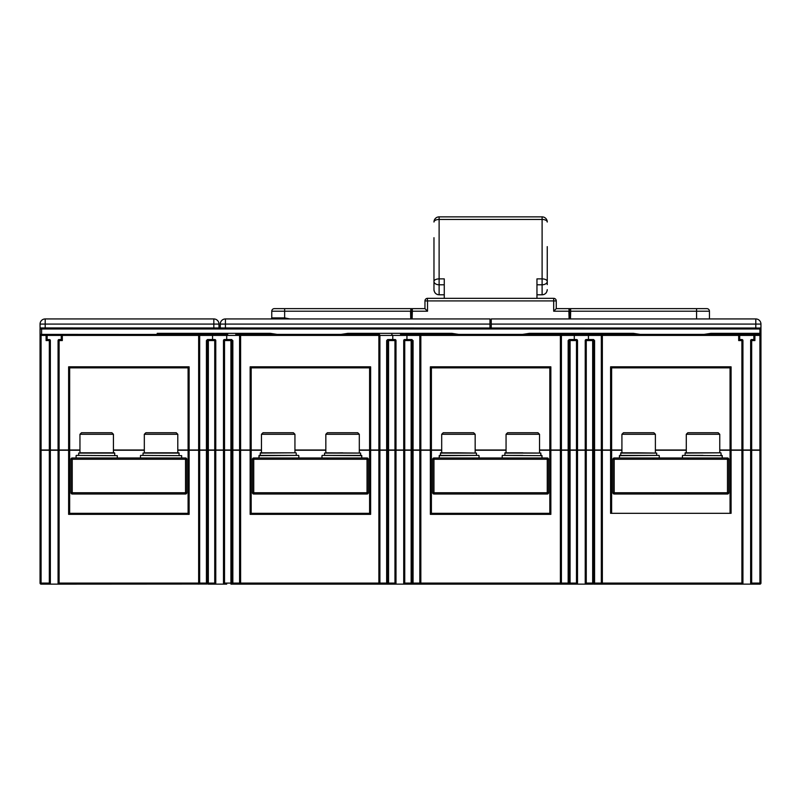 <?xml version="1.0" encoding="UTF-8"?>
<svg xmlns="http://www.w3.org/2000/svg" width="801" height="801" viewBox="0 0 801 801"><rect width="100%" height="100%" fill="white"/><g stroke="black" fill="none" stroke-linecap="round" stroke-linejoin="round"><path stroke-width="1.2" d="M325.837 434.282L327.379 432.74L357.757 432.74L359.309 434.282L325.837 434.282L325.837 452.815L360.59 453.076L324.545 453.076L324.545 455.399L361.621 455.399L323.584 455.399M342.568 452.815L324.545 453.076M361.551 455.399L361.882 457.972M261.466 434.282L294.938 434.282L293.396 432.74L263.018 432.74L261.466 434.282L261.466 452.815L278.207 452.815L260.435 452.815L260.185 455.399M294.938 434.282L294.938 452.815L295.97 452.815L278.207 452.815M297.191 455.399L259.144 455.399M258.893 457.972L259.224 455.399M522.793 455.399L503.809 455.399M504.77 453.076L540.815 453.076L505.03 452.815L504.77 455.399M506.062 434.282L507.604 432.74L537.982 432.74L539.534 434.282L506.062 434.282L506.062 452.815L522.793 452.815M541.776 455.399L542.107 457.972M441.691 434.282L475.163 434.282L473.621 432.74L443.243 432.74L441.691 434.282L441.691 452.815L458.432 452.815L440.66 452.815L440.41 455.399M440.41 453.076L476.455 453.076L458.432 452.815M477.416 455.399L439.369 455.399M439.118 457.972L439.449 455.399M703.018 455.399L684.034 455.399M722.001 455.399L722.332 457.972M719.759 434.282L686.287 434.282L687.829 432.74L718.207 432.74L719.759 434.282L719.759 452.815L720.79 452.815L685.255 452.815L684.995 455.399M686.287 434.282L686.287 452.815L703.018 452.815M621.916 434.282L655.388 434.282L653.846 432.74L623.468 432.74L621.916 434.282L621.916 452.815L638.657 452.815L620.885 452.815L620.635 455.399M620.635 453.076L656.68 453.076L638.657 452.815M657.641 455.399L619.594 455.399M619.343 457.972L619.674 455.399M144.32 434.282L145.872 432.74L176.25 432.74L177.792 434.282L144.32 434.282L144.32 452.815L178.823 452.815L144.32 452.815M140.716 455.399L181.657 455.649L140.716 455.399L143.039 455.399L143.039 453.076L179.084 453.076L179.084 455.399M79.96 434.282L81.502 432.74L111.88 432.74L113.432 434.282L79.96 434.282L79.96 452.815L114.453 452.815L79.96 452.815M76.355 455.399L117.286 455.649L76.355 455.399L78.668 455.399L78.668 453.076L114.713 453.076L114.713 455.399M727.478 494.017L614.197 494.017A1.292 1.292 0 0 1 612.905 492.725L612.905 459.253A1.292 1.292 0 0 1 614.197 457.972L727.478 457.972A1.292 1.292 0 0 1 728.77 459.253L728.77 492.725A1.292 1.292 0 0 1 727.478 494.017L727.478 492.725L728.77 492.725A1.292 1.292 0 0 1 727.478 494.017M367.028 494.017L253.747 494.017A1.292 1.292 0 0 1 252.455 492.725L252.455 459.253A1.292 1.292 0 0 1 253.747 457.972L367.028 457.972A1.292 1.292 0 0 1 368.32 459.253L368.32 492.725A1.292 1.292 0 0 1 367.028 494.017L367.028 492.725L368.32 492.725A1.292 1.292 0 0 1 367.028 494.017M433.972 457.972L547.253 457.972A1.292 1.292 0 0 1 548.545 459.253L548.545 492.725A1.292 1.292 0 0 1 547.253 494.017L433.972 494.017A1.292 1.292 0 0 1 432.68 492.725L432.68 459.253A1.292 1.292 0 0 1 433.972 457.972L433.972 459.253L432.68 459.253A1.292 1.292 0 0 1 433.972 457.972M185.522 494.017L72.23 494.017A1.292 1.292 0 0 1 70.949 492.725L70.949 459.253A1.292 1.292 0 0 1 72.23 457.972L185.522 457.972A1.292 1.292 0 0 1 186.803 459.253L186.803 492.725A1.292 1.292 0 0 1 185.522 494.017L185.522 492.725L186.803 492.725A1.292 1.292 0 0 1 185.522 494.017M40.13 335.018L40.05 324.085A5.146 5.146 0 0 1 45.196 318.938L213.837 318.938A5.146 5.146 0 0 1 218.983 324.085L218.983 327.949M40.05 331.814L40.05 328.981A1.031 1.031 -44.6 0 1 41.081 327.949L760.339 328.04M40.05 335.259L41.081 334.387L46.098 334.387L47.129 335.419L40.05 335.419A1.031 1.031 0 0 1 41.081 334.387L41.081 449.992L40.05 449.992L40.05 328.981L41.592 328.981L41.592 334.387M41.081 449.992L79.96 449.992M113.432 449.992L144.32 449.992M177.792 449.992L261.466 449.992M294.938 449.992L325.837 449.992M359.309 449.992L441.691 449.992M475.163 449.992L506.062 449.992M539.534 449.992L594.572 449.992L594.572 340.565L593.691 340.565L593.691 449.992M719.759 449.992L741.896 449.992L741.896 340.565L738.682 340.565L738.682 335.419L602.352 335.419L602.352 449.992L594.572 449.992M602.352 449.992L621.916 449.992M655.388 449.992L686.287 449.992M741.896 449.992L760.95 449.992L760.95 324.085L760.95 328.981L759.919 328.981L759.919 327.949L760.95 328.981L760.95 324.085L755.804 324.085L755.804 318.938A5.146 5.146 0 0 1 760.95 324.085M235.774 334.387L378.873 334.387A1.031 1.031 0 0 1 379.904 335.419L379.904 449.992M212.555 339.534L212.555 335.419L211.524 334.387L198.648 334.387L227.744 334.387L226.713 335.419L199.679 335.419L199.679 449.992M601.321 449.992L601.321 335.419L602.352 334.387L560.39 334.387L759.919 334.387A1.031 1.031 0 0 1 760.95 335.419L760.95 333.356L759.919 333.356L759.919 328.981L41.592 328.981L41.592 327.949L44.946 327.949M400.5 334.387L589.476 334.387L588.445 335.419L589.476 334.387M49.322 449.992L49.322 340.565L46.098 340.565L46.098 334.387L199.049 334.468M580.725 334.387L560.39 334.387A1.031 1.031 0 0 1 561.411 335.419L561.411 449.992M710.747 334.387L710.747 333.356L704.149 334.387M640.099 334.387L633.501 333.356L633.501 334.387M529.231 334.387L529.231 333.356L522.642 334.387M458.593 334.387L451.994 333.356L451.994 334.387M347.724 334.387L347.724 333.356L341.126 334.387M277.076 334.387L270.478 333.356L270.478 334.387M760.87 328.59L760.95 328.981A1.031 1.031 0 0 0 759.919 327.949A1.031 1.031 0 0 1 760.95 328.981M491.253 327.949L491.253 318.938L755.804 318.938M220.275 324.085A5.146 5.146 0 0 1 225.421 318.938L225.421 324.085L220.275 324.085L220.275 327.949L220.275 324.085A5.146 5.146 0 0 1 225.421 318.938L489.972 318.938L489.972 327.949M369.601 449.992L369.601 367.859L251.174 367.859L250.142 366.828L251.174 367.859L251.174 449.992M730.051 449.992L730.051 367.859L611.624 367.859L610.592 366.828L611.624 367.859L611.624 449.992M188.095 449.992L188.095 367.859L189.126 366.828L188.095 367.859L69.657 367.859L68.626 366.828L69.657 367.859L69.657 449.992M569.111 318.938L568.88 311.219L553.691 311.219L556.264 308.635L568.88 308.635L569.141 311.279M427.534 311.219L424.961 308.635L424.961 300.916A2.573 2.573 0 0 1 427.534 298.342L553.691 298.342A2.573 2.573 0 0 1 556.264 300.916L556.264 308.635L553.691 311.219L553.691 300.916L427.534 300.916L427.534 311.219L412.345 311.219L412.125 318.938M412.325 308.635L424.961 308.635M270.738 318.938A1.031 1.031 0 0 0 271.769 317.907A1.031 1.031 0 0 1 270.738 318.938A1.031 1.031 0 0 0 271.769 317.907L271.769 311.219A2.573 2.573 0 0 1 274.342 308.635L411.824 308.635L410.803 308.896L410.803 318.938M271.769 317.907L284.645 317.907L289.892 318.938M410.743 318.938L410.543 311.219L284.645 311.219L284.645 317.907M412.084 311.219L412.084 318.938L412.345 308.635M410.803 311.219L410.803 308.896M573.536 308.635L706.882 308.635A2.573 2.573 0 0 1 709.456 311.219L709.456 318.938M570.422 308.896L568.88 308.635L570.682 308.635L570.422 318.938L570.682 308.635L696.58 308.635L696.58 311.219L570.682 311.219L570.462 318.938M696.319 308.635L696.82 308.645L696.319 308.635M569.141 311.469L569.141 316.315M442.953 298.342L443.464 298.342M570.682 308.635L568.88 308.635L569.401 308.896L569.401 318.938M760.95 335.419L759.919 335.419L759.919 334.387L760.95 335.419L760.319 334.468M610.592 449.992L610.592 366.828L731.083 366.828L730.051 367.859M585.231 449.992L585.231 340.565A1.031 1.031 0 0 1 586.262 339.534L593.541 339.534L594.572 340.565M588.445 339.534L588.445 335.419L574.287 335.419L573.256 334.387L574.287 335.419L561.411 335.419L560.39 334.387A1.031 1.031 0 0 1 561.411 335.419L560.39 335.419L560.76 334.458M593.541 339.534L592.66 339.534A1.031 1.021 90 0 1 593.691 340.565L593.691 340.545M593.691 340.565L592.66 340.565L592.66 339.534M574.287 339.534L574.287 335.419M570.072 339.534L570.072 340.565L569.05 340.565A1.031 1.021 -90 0 1 570.072 339.534L576.48 339.534A1.031 1.031 0 0 1 577.511 340.565L577.511 449.992M568.159 449.992L568.159 340.565L569.201 339.534M570.092 340.565L570.072 449.992M601.952 334.468L602.352 335.419L601.321 335.419A1.031 1.031 0 0 1 602.352 334.387A1.031 1.031 0 0 0 601.321 335.419L588.445 335.419M739.073 334.468L739.713 335.419L738.682 335.419L738.682 334.387A1.031 1.031 0 0 1 739.713 335.419L739.713 339.534L741.896 339.534L742.928 340.565L742.928 449.992M759.919 449.992L759.919 335.419L754.902 335.419L754.902 340.565L753.871 339.534L753.871 335.419A1.031 1.031 0 0 1 754.902 334.387L753.871 335.419A1.031 1.031 0 0 1 754.902 334.387L754.522 334.458M750.647 449.992L750.647 340.565A1.031 1.031 0 0 1 751.678 339.534L753.871 339.534M741.896 340.565L742.627 339.834M738.682 340.565L739.713 339.534M742.928 340.565A1.031 1.031 0 0 0 741.896 339.534A1.031 1.031 0 0 1 742.928 340.565M419.814 449.992L419.814 335.419L420.835 334.387L420.835 449.992M413.066 449.992L413.066 340.565L412.175 340.565L412.175 449.992M412.024 339.534L411.153 339.534L413.066 340.565M406.938 339.534L406.938 335.419L407.969 334.387L406.938 335.419L392.78 335.419L391.749 334.387L392.78 335.419L379.904 335.419L378.873 334.387A1.031 1.031 0 0 1 379.904 335.419L378.873 335.419L379.243 334.458M412.175 340.565L411.153 340.565L411.153 339.534A1.031 1.021 90 0 1 412.175 340.565L412.175 340.545M403.714 449.992L403.714 340.565A1.031 1.031 0 0 1 404.745 339.534L411.153 339.534M392.78 339.534L392.78 335.419M388.565 339.534L388.565 340.565L387.534 340.565A1.031 1.021 -90 0 1 388.565 339.534L394.963 339.534A1.031 1.031 0 0 1 395.994 340.565L395.994 449.992M386.653 449.992L386.653 340.565L387.684 339.534M394.963 449.992L394.963 340.565L388.565 340.565L388.565 449.992M420.445 334.468L420.835 334.387A1.031 1.031 0 0 0 419.814 335.419L406.938 335.419M239.589 449.992L239.589 335.419A1.031 1.031 0 0 1 240.61 334.387L240.61 449.992M232.841 449.992L232.841 340.565L231.95 340.565L231.95 449.992M231.799 339.534L230.928 339.534L232.841 340.565M226.713 339.534L226.713 335.419L227.744 334.387M230.928 339.534A1.031 1.021 90 0 1 231.95 340.565L230.928 340.565L230.928 339.534L224.52 339.534L224.52 449.992M223.489 449.992L223.489 340.565A1.031 1.031 0 0 1 224.52 339.534M208.34 339.534L207.459 339.534L208.34 339.534L208.34 340.565L207.309 340.565A1.031 1.021 -90 0 1 208.34 339.534L214.738 339.534A1.031 1.031 0 0 1 215.769 340.565L215.769 449.992M214.738 449.992L214.738 340.565L208.36 340.565L208.34 449.992M206.428 449.992L206.428 340.565L207.459 339.534M198.648 334.387L199.679 335.419L198.648 335.419L198.648 334.387A1.031 1.031 0 0 1 199.679 335.419A1.031 1.031 0 0 0 198.648 334.387M198.648 449.992L198.648 335.419L62.318 335.419L62.318 334.387L61.287 335.419A1.031 1.031 0 0 1 62.318 334.387L61.947 334.458M58.072 449.992L58.072 340.565A1.031 1.031 0 0 1 59.104 339.534L61.287 339.534L61.287 335.419L47.129 335.419A1.031 1.031 0 0 0 46.098 334.387L46.498 334.468M47.129 335.419L47.129 339.534L49.322 339.534A1.031 1.031 0 0 1 50.353 340.565L50.353 449.992M46.098 340.565L47.129 339.534M61.287 339.534L62.318 340.565L58.072 340.565M157.196 334.387L157.196 333.356L160.891 334.387M270.478 333.356L157.196 333.356L167.489 334.387M250.142 449.992L250.142 366.828L370.633 366.828L369.601 367.859M549.826 449.992L549.826 367.859L431.399 367.859L431.399 449.992M549.826 367.859L550.858 366.828L550.858 449.992M430.367 449.992L430.367 366.828L431.399 367.859M211.524 334.387L212.555 335.419M378.873 449.992L378.873 335.419L239.589 335.419L240.22 334.468M433.972 237.697L433.972 281.451A5.146 2.573 0 0 1 439.118 278.878L444.265 278.878L444.265 298.342M536.96 298.342L536.96 278.878L542.107 278.878A5.146 2.573 0 0 1 547.253 281.451A5.146 3.324 180 0 1 542.107 284.786L542.107 219.454L439.118 219.454L439.118 284.786A5.146 3.324 180 0 1 433.972 281.451L433.972 289.652A5.146 5.146 0 0 0 434.162 291.053M444.265 294.798L439.118 294.798C436.104 294.588 434.382 292.876 433.972 289.652L433.972 284.595M434.693 292.275A5.146 5.146 0 0 0 435.554 293.366M436.645 294.167A5.146 5.146 0 0 0 437.897 294.648M433.972 281.451L433.972 238.047M547.253 284.595L547.253 246.618M547.253 247.909L547.253 253.977M543.338 294.648A5.146 5.146 0 0 0 544.57 294.177M545.651 293.386A5.146 5.146 0 0 0 546.532 292.285M547.063 291.053A5.146 5.146 0 0 0 547.253 289.652C546.843 292.866 545.131 294.588 542.107 294.798L542.107 284.786L536.96 284.786M536.96 294.798L542.107 294.798M547.253 261.356L547.253 254.918M760.95 450.242L760.95 583.098A1.031 1.031 0 0 1 759.919 584.129L753.871 584.129L759.919 584.129A1.031 1.031 0 0 0 760.95 583.098L760.95 450.242L719.759 450.242M731.083 450.242L731.083 513.321L610.592 513.321L610.592 450.242L621.916 450.242M655.388 450.242L686.287 450.242M610.592 450.242L539.534 450.242M431.399 450.242L431.399 513.321L430.367 514.352L430.367 450.242L441.691 450.242M475.163 450.242L506.062 450.242M430.367 450.242L386.653 450.242L386.653 583.098L387.584 584.129L231.9 584.129L232.841 583.098L239.589 583.098L239.589 450.242L240.61 450.242L240.61 583.098L378.873 583.098L378.873 450.242L359.309 450.242M378.873 450.242L386.653 450.242M370.633 450.242L370.633 514.352L250.142 514.352L250.142 450.242L261.466 450.242M294.938 450.242L325.837 450.242M250.142 450.242L240.61 450.242M226.713 584.129L224.52 584.129A1.031 1.031 0 0 1 223.489 583.098L230.928 583.098L230.928 450.242L239.589 450.242M230.928 450.242L206.428 450.242L206.428 583.098L207.309 583.098L207.309 450.242M79.96 450.242L50.353 450.242L50.353 583.098A1.031 1.031 0 0 1 49.322 584.129L59.104 584.129A1.031 1.031 0 0 1 58.072 583.098L198.648 583.098L198.648 450.242L206.428 450.242M198.648 450.242L177.792 450.242M144.32 450.242L113.432 450.242M50.353 450.242L40.05 450.242L40.05 583.098L49.322 583.098L49.322 450.242M49.322 584.129L49.322 583.098L50.353 583.098A1.031 1.031 0 0 1 49.322 584.129L41.081 584.129A1.031 1.031 0 0 1 40.05 583.098A1.031 1.031 0 0 0 41.081 584.129L41.081 450.242M206.988 584.039L59.104 584.129L59.104 450.242M199.679 450.242L199.679 583.098L206.428 583.098L208.34 584.129A1.031 1.021 -90 0 1 207.309 583.098L208.35 583.098L208.34 584.129L214.738 584.129L214.738 450.242M224.52 450.242L224.52 584.129L214.738 584.129A1.031 1.031 0 0 0 215.769 583.098A1.031 1.031 0 0 1 214.738 584.129M231.95 450.242L231.95 583.098L230.928 584.129L231.91 584.129M387.584 584.129L388.565 584.129L386.653 583.098L387.534 583.098L387.534 450.242M395.994 450.242L395.994 583.098A1.031 1.031 0 0 1 394.963 584.129L388.565 584.129A1.031 1.021 -90 0 1 387.534 583.098L387.534 583.128M387.534 583.098L395.994 583.098A1.031 1.031 0 0 1 394.963 584.129L404.745 584.129A1.031 1.031 0 0 1 403.714 583.098L403.714 450.242M412.175 583.108L412.175 583.098A1.031 1.021 90 0 1 411.153 584.129L404.745 584.129L404.745 583.098L411.153 583.098L411.153 450.242M412.175 450.242L412.175 583.098L411.153 583.098L411.153 584.129L420.835 584.129L419.814 583.098L419.814 450.242M568.159 450.242L568.159 583.098L570.072 584.129L420.835 584.129A1.031 1.031 0 0 1 419.814 583.098L420.425 584.039M577.511 450.242L577.511 583.098A1.031 1.031 0 0 1 576.48 584.129L570.072 584.129A1.031 1.021 -90 0 1 569.05 583.098L569.05 450.242M569.1 584.129L568.159 583.098L577.511 583.098A1.031 1.031 0 0 1 576.48 584.129L586.262 584.129A1.031 1.031 0 0 1 585.231 583.098L585.231 450.242M593.691 583.108L593.691 583.098A1.031 1.021 90 0 1 592.66 584.129L586.262 584.129L586.262 583.098L592.66 583.098L592.66 450.242M593.691 450.242L593.691 583.098L592.66 583.098L592.66 584.129L594.572 583.098L601.321 583.098L601.321 450.242M753.871 584.129L593.641 584.129M760.95 583.098L759.919 584.129L751.678 584.129L750.647 583.098L750.647 450.242M58.072 583.098L58.072 450.242M69.657 450.242L69.657 513.321L188.095 513.321L189.066 514.292M69.657 513.331L68.626 514.352L68.626 450.242M188.095 513.331L188.095 450.242M215.769 450.242L215.769 583.098L208.35 583.108M223.489 583.098L223.489 450.242M230.928 583.098L231.619 583.789M232.841 450.242L232.841 583.098L231.95 583.098M251.174 450.242L251.174 513.321L369.601 513.321L369.601 450.242M250.142 514.352L251.174 513.321M370.633 514.352L369.601 513.321M379.904 450.242L379.904 583.098L378.873 584.129L379.904 583.098A1.031 1.031 0 0 1 378.873 584.129L378.873 583.098L386.653 583.098M413.066 450.242L413.066 583.098L412.125 584.129M431.399 513.321L549.826 513.321L549.826 450.242M550.858 450.242L550.858 514.352L549.826 513.321M561.411 450.242L561.411 583.098L560.39 584.129L560.39 450.242M594.572 450.242L594.572 583.098L593.691 583.098M611.624 450.242L611.624 513.321M730.051 513.321L730.051 450.242M742.928 450.242L742.928 583.098A1.031 1.031 0 0 1 741.896 584.129L741.896 450.242M751.678 450.242L751.678 583.098L750.958 583.829M760.65 583.829L759.919 583.098L759.919 450.242M199.679 583.098A1.031 1.031 0 0 1 198.648 584.129L198.648 583.098L199.679 583.098A1.031 1.031 0 0 1 198.648 584.129L199.679 583.098L199.059 584.039M240.61 584.129L239.589 583.098L240.61 584.129A1.031 1.031 0 0 1 239.589 583.098L240.61 583.098L240.22 584.049M601.952 584.049L602.352 584.129A1.031 1.031 0 0 1 601.321 583.098L602.352 583.098L602.302 584.129M602.352 584.129L601.321 583.098M560.79 584.049L560.39 584.129A1.031 1.031 0 0 0 561.411 583.098L568.159 583.098M388.565 450.242L388.565 584.129M379.274 584.049L378.873 584.129A1.031 1.031 0 0 0 379.904 583.098M427.293 298.352L427.534 300.916L424.961 300.916M576.48 449.992L576.48 340.565L570.092 340.545M361.792 457.972L361.792 455.649L322.232 455.399M295.97 452.815L260.185 453.076M298.543 455.399L258.983 455.649L258.983 457.972M542.017 457.972L542.017 455.649L502.457 455.399M478.768 455.399L439.208 455.649L439.208 457.972M720.79 452.815L684.995 453.076M722.242 457.972L722.242 455.649L682.682 455.399M658.993 455.399L619.433 455.649L619.433 457.972M612.905 492.725L727.478 492.725L727.478 457.972A1.292 1.292 0 0 1 728.77 459.253L614.197 459.253L614.197 494.017M612.905 459.253A1.292 1.292 0 0 1 614.197 457.972L614.197 459.253L612.905 459.253M253.747 494.017A1.292 1.292 0 0 1 252.455 492.725L367.028 492.725L367.028 459.253L253.747 459.253L253.747 494.017M253.747 459.253L252.455 459.253A1.292 1.292 0 0 1 253.747 457.972L253.747 459.253M367.028 457.972A1.292 1.292 0 0 1 368.32 459.253L367.028 459.253L367.028 457.972M547.253 457.972A1.292 1.292 0 0 1 548.545 459.253L433.972 459.253L433.972 492.725L547.253 492.725L547.253 457.972M433.972 494.017A1.292 1.292 0 0 1 432.68 492.725L433.972 492.725L433.972 494.017M547.253 494.017L547.253 492.725L548.545 492.725M72.23 494.017A1.292 1.292 0 0 1 70.949 492.725L185.522 492.725L185.522 459.253L72.23 459.253L72.23 494.017M185.522 457.972A1.292 1.292 0 0 1 186.803 459.253L185.522 459.253L185.522 457.972M72.23 459.253L70.949 459.253A1.292 1.292 0 0 1 72.23 457.972L72.23 459.253M710.747 333.356L759.919 333.356L759.919 334.387M529.231 333.356L633.501 333.356M347.724 333.356L451.994 333.356M755.804 327.949L755.804 324.085L491.253 324.085M284.645 308.635L284.645 311.219L271.769 311.219A2.573 2.573 0 0 1 274.342 308.635M412.084 308.896L411.824 318.938M489.972 324.085L225.421 324.085L225.421 327.949M709.456 311.219L696.58 311.219L696.58 318.938M569.141 311.219L568.88 308.635M556.264 300.916L553.691 300.916L553.691 298.342M213.837 318.938A5.146 5.146 0 0 1 218.983 324.085L213.837 324.085L213.837 318.938M213.837 327.949L213.837 324.085L45.196 324.085L45.196 327.949M45.196 318.938L45.196 324.085L40.05 324.085M754.902 340.565L751.678 340.565L751.678 449.992M754.902 334.387L754.902 335.419L739.713 335.419M731.083 366.828L731.083 449.992M592.66 449.992L592.66 340.565L586.262 340.565L586.262 449.992M586.262 339.534L586.262 340.565L585.231 340.565M577.511 340.565L576.48 340.565L576.48 339.534M569.05 449.992L569.05 340.565L568.159 340.565M751.678 339.534L751.678 340.565L750.647 340.565M560.39 449.992L560.39 335.419L419.814 335.419A1.031 1.031 0 0 1 420.835 334.387M430.367 366.828L550.858 366.828M411.153 449.992L411.153 340.565L404.745 340.565L404.745 449.992M404.745 339.534L404.745 340.565L403.714 340.565M395.994 340.565L394.963 340.565L394.963 339.534M387.534 449.992L387.534 340.565L386.653 340.565M370.633 366.828L370.633 449.992M239.589 335.419L226.713 335.419M230.928 449.992L230.928 340.565L223.489 340.565M215.769 340.565L214.738 340.565L214.738 339.534M207.309 449.992L207.309 340.565L206.428 340.565M62.318 340.565L62.318 335.419L61.287 335.419M50.353 340.565L49.322 340.565L49.322 339.534M59.104 339.534L59.104 449.992M68.626 449.992L68.626 366.828L189.126 366.828L189.126 449.992M444.265 284.786L439.118 284.786L439.118 294.798M439.118 216.871L439.118 219.454A5.146 2.573 180 0 0 433.972 222.027A5.146 5.146 0 0 1 439.118 216.871L542.107 216.871L542.107 219.454A5.146 2.573 180 0 1 547.253 222.027A5.146 5.146 0 0 0 542.107 216.871M189.126 450.242L189.126 514.352L68.626 514.352M208.35 450.242L208.35 583.098M394.963 584.129L394.963 450.242M403.714 583.098L404.745 583.098L404.745 450.242M412.175 583.098L561.411 583.098A1.031 1.031 0 0 1 560.39 584.129M420.835 450.242L420.835 584.129M550.858 514.352L430.367 514.352M570.072 450.242L570.072 584.129M576.48 584.129L576.48 450.242M585.231 583.098L586.262 583.098L586.262 450.242M602.352 450.242L602.352 583.098L742.928 583.098A1.031 1.031 0 0 1 741.896 584.129M751.678 583.098L759.919 583.098M360.59 453.076L360.59 455.399M359.309 434.282L359.309 452.815M321.972 455.649L321.972 457.972M296.23 453.076L296.23 455.399M298.803 455.649L298.803 457.972M540.815 453.076L540.815 455.399M539.534 434.282L539.534 452.815M502.197 455.649L502.197 457.972M475.163 434.282L475.163 452.815M476.455 453.076L476.455 455.399M479.028 455.649L479.028 457.972M721.04 453.076L721.04 455.399M682.422 455.649L682.422 457.972M655.388 434.282L655.388 452.815M656.68 453.076L656.68 455.399M659.253 455.649L659.253 457.972M177.792 434.282L177.792 452.815M140.465 455.649L140.465 457.972M181.657 455.649L181.657 457.972M113.432 434.282L113.432 452.815M76.095 455.649L76.095 457.972M117.286 455.649L117.286 457.972M653.726 458.342L652.815 457.972M687.949 458.342L688.86 457.972M653.726 493.636L652.815 494.017M687.949 493.636L688.86 494.017M293.276 458.342L292.365 457.972M327.499 458.342L328.41 457.972M327.499 493.636L328.41 494.017M293.276 493.636L292.365 494.017M473.501 493.636L472.59 494.017M507.724 493.636L508.635 494.017M507.724 458.342L508.635 457.972M473.501 458.342L472.59 457.972M145.992 458.342L146.893 457.972M111.76 458.342L110.848 457.972M111.76 493.636L110.848 494.017M145.992 493.636L146.893 494.017M570.422 318.938L570.422 311.219M569.141 315.364L569.141 318.938"/></g></svg>
